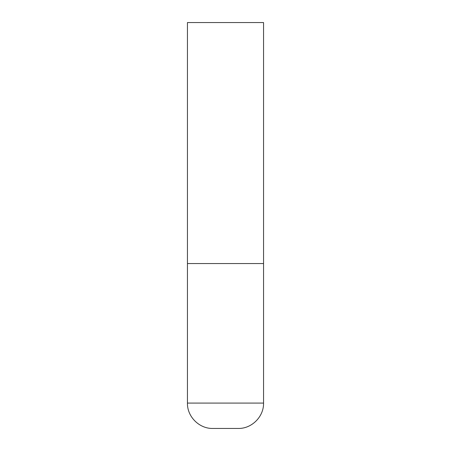 <?xml version="1.0" encoding="UTF-8"?>
<svg xmlns="http://www.w3.org/2000/svg" width="451" height="451" viewBox="0 0 451 451"><rect width="100%" height="100%" fill="white"/><g stroke="black" fill="none" stroke-linecap="round" stroke-linejoin="round"><path stroke-width="0.68" d="M187.447 403.081L263.553 403.081L263.553 263.553L187.447 263.553L263.553 263.553L263.553 22.55L187.447 22.55L187.447 403.081C187.097 416.634 199.257 428.8 212.816 428.45L238.184 428.45L212.816 428.45M263.553 403.081C263.903 416.634 251.743 428.8 238.184 428.45"/></g></svg>
